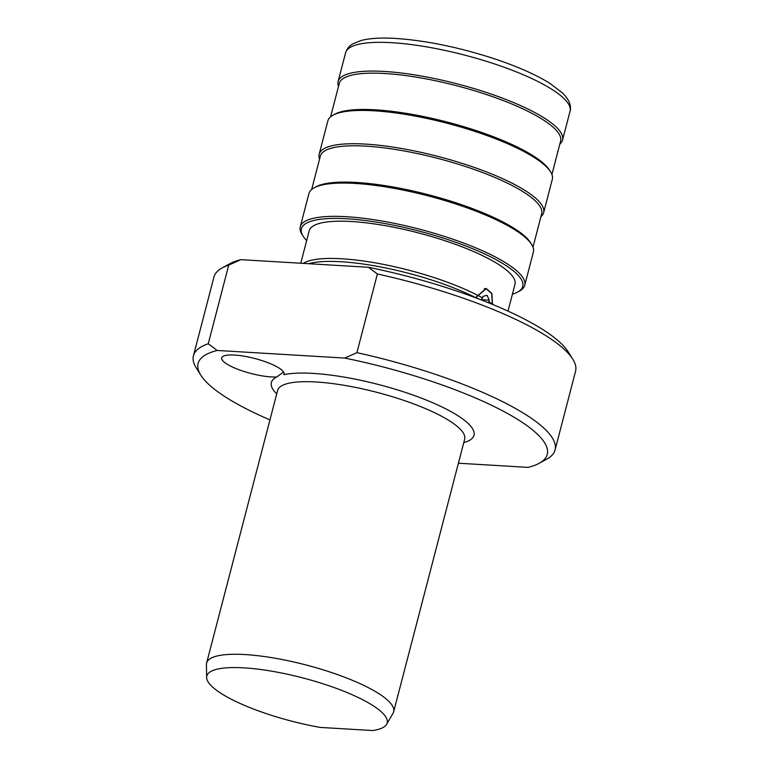 <?xml version="1.0" encoding="UTF-8"?>
<svg xmlns="http://www.w3.org/2000/svg" width="769" height="769" viewBox="0 0 769 769"><rect width="100%" height="100%" fill="white"/><g stroke="black" fill="none" stroke-linecap="round" stroke-linejoin="round"><path stroke-width="1.15" d="M269.948 419.874A180.398 43.227 14.6 0 1 200.805 375.176L196.249 367.918A186.848 44.775 14.6 0 1 193.442 355.768L213.936 277.071A186.848 44.775 14.6 0 1 222.318 267.833L229.835 263.729A180.398 43.227 14.6 0 1 240.88 259.662L368.418 267.276A180.398 43.227 14.6 0 1 568.195 351.856L572.751 359.123A186.848 44.775 14.6 0 1 575.558 371.273L555.064 449.961A186.848 44.775 14.6 0 1 546.682 459.199L539.165 463.303A180.398 43.227 14.6 0 1 528.12 467.379L458.401 463.207M222.318 267.833A186.848 44.775 14.6 0 1 228.739 265.084L240.88 259.662M487.796 302.486L488.892 301.717A106.305 25.473 14.6 0 1 492.352 304.024L491.718 293.643L486.143 288.769L484.278 288.654M488.892 301.717L489.295 300.179L481.086 299.689M303.274 263.392A106.305 25.473 14.6 0 1 341.878 258.778A106.305 25.473 14.6 0 1 477.953 295.459L486.162 288.442L491.881 293.46L492.506 304.13A106.305 25.473 14.6 0 1 493.41 304.774M477.174 298.42C476.04 297.315 476.29 296.325 477.953 295.459M308.696 263.709A106.305 25.473 14.6 0 1 341.109 261.739A106.305 25.473 14.6 0 1 476.732 298.189M477.395 298.535C476.251 297.42 476.511 296.44 478.164 295.565L486.143 288.769M206.63 677.46L206.438 664.541A96.644 23.157 14.6 0 1 206.621 663.003A96.644 23.157 14.6 0 1 305.985 664.954A96.644 23.157 14.6 0 1 393.67 711.729A96.644 23.157 14.6 0 1 393.074 713.151L386.605 724.34A93.193 22.33 14.6 0 1 372.754 730.55L320.24 727.416A93.193 22.33 14.6 0 1 206.63 677.46A93.193 22.33 14.6 0 1 302.621 677.864A93.193 22.33 14.6 0 1 386.605 724.34M200.805 375.176A180.398 43.227 14.6 0 1 217.223 350.462L344.772 358.075A180.398 43.227 14.6 0 1 539.165 463.303M368.418 267.276L377.396 273.966L356.903 352.654L344.772 358.075M228.739 265.084L208.245 343.772L217.223 350.462M478.164 295.565A106.305 25.473 14.6 0 1 482.548 297.93L482.942 296.392L487.027 295.267L489.295 300.179M377.396 273.966A186.848 44.775 14.6 0 1 572.751 359.123M356.903 352.654A186.848 44.775 14.6 0 1 555.064 449.961M193.442 355.768A186.848 44.775 14.6 0 1 208.245 343.772M276.715 393.891A104.699 25.089 14.6 0 1 271.361 382.529A104.699 25.089 14.6 0 1 276.811 376.954L283.55 371.975M276.811 376.954A32.211 7.719 14.6 0 1 241.293 370.552A32.211 7.719 14.6 0 1 221.703 357.864A32.211 7.719 14.6 0 1 254.827 358.517A32.211 7.719 14.6 0 1 284.049 374.109A32.211 7.719 14.6 0 1 283.799 374.676L283.799 374.676A104.699 25.089 14.6 0 1 313.079 373.398A104.699 25.089 14.6 0 1 421.595 398.207A104.699 25.089 14.6 0 1 473.992 435.312A104.699 25.089 14.6 0 1 463.765 442.617M206.621 663.003L277.628 390.412A96.644 23.157 14.6 0 1 316.146 381.991A96.644 23.157 14.6 0 1 349.261 386.201A96.644 23.157 14.6 0 1 404.196 400.514A96.644 23.157 14.6 0 1 464.668 439.137L393.67 711.729M482.548 297.93L481.086 299.852M300.766 263.238L309.215 230.787A106.305 25.473 14.6 0 1 351.587 221.52A106.305 25.473 14.6 0 1 461.775 246.714A106.305 25.473 14.6 0 1 514.97 284.386L508.001 311.118M306.668 240.562A114.36 27.405 14.6 0 1 303.14 236.198A114.36 27.405 14.6 0 1 347.002 218.79A114.36 27.405 14.6 0 1 477.203 250.636A114.36 27.405 14.6 0 1 517.633 292.066A114.36 27.405 14.6 0 1 512.423 294.162M303.14 236.198L302.006 234.382A115.975 27.79 14.6 0 1 300.256 226.836A115.975 27.79 14.6 0 1 346.483 216.723A115.975 27.79 14.6 0 1 466.677 244.215A115.975 27.79 14.6 0 1 524.718 285.309A115.975 27.79 14.6 0 1 519.517 291.038L517.633 292.066M300.256 226.836L308.936 193.548A115.975 27.79 14.6 0 1 314.137 187.809A115.975 27.79 14.6 0 1 355.153 183.435A115.975 27.79 14.6 0 1 531.648 244.475A115.975 27.79 14.6 0 1 533.388 252.011L524.718 285.309M314.137 187.809L316.011 186.79A114.36 27.405 14.6 0 1 356.46 182.464A114.36 27.405 14.6 0 1 530.504 242.658L531.648 244.475M311.656 189.482L320.346 156.117A114.36 27.405 14.6 0 1 365.919 146.148A114.36 27.405 14.6 0 1 484.451 173.256A114.36 27.405 14.6 0 1 541.684 213.772L532.994 247.137M319.577 159.077A115.975 27.79 14.6 0 1 319.183 154.204A115.975 27.79 14.6 0 1 365.4 144.091A115.975 27.79 14.6 0 1 485.604 171.574A115.975 27.79 14.6 0 1 543.635 212.667A115.975 27.79 14.6 0 1 540.915 216.723M319.183 154.204L327.854 120.906A115.975 27.79 14.6 0 1 333.054 115.177A115.975 27.79 14.6 0 1 374.07 110.794A115.975 27.79 14.6 0 1 550.566 171.833A115.975 27.79 14.6 0 1 552.305 179.369L543.635 212.667M333.054 115.177L334.938 114.148A114.36 27.405 14.6 0 1 375.387 109.823A114.36 27.405 14.6 0 1 549.422 170.016L550.566 171.833M330.574 116.85L339.264 83.485A114.36 27.405 14.6 0 1 384.846 73.507A114.36 27.405 14.6 0 1 503.378 100.614A114.36 27.405 14.6 0 1 560.601 141.131L551.911 174.505M338.495 86.436A115.975 27.79 14.6 0 1 338.1 81.562A115.975 27.79 14.6 0 1 384.317 71.45A115.975 27.79 14.6 0 1 504.522 98.932A115.975 27.79 14.6 0 1 562.552 140.025A115.975 27.79 14.6 0 1 559.832 144.091M338.1 81.562L345.589 52.811A115.975 27.79 14.6 0 1 391.815 42.699A115.975 27.79 14.6 0 1 512.01 70.181A115.975 27.79 14.6 0 1 570.05 111.274L562.552 140.025M570.05 111.274C571.598 105.632 569.108 99.547 562.572 93.02L549.748 83.263C536.253 74.891 518.508 66.961 496.505 59.482C460.756 47.668 427.208 40.651 395.862 38.45C381.405 37.556 369.793 38.248 361.017 40.517L352.644 43.948C352.087 44.4 347.924 46.13 345.589 52.811"/></g></svg>
